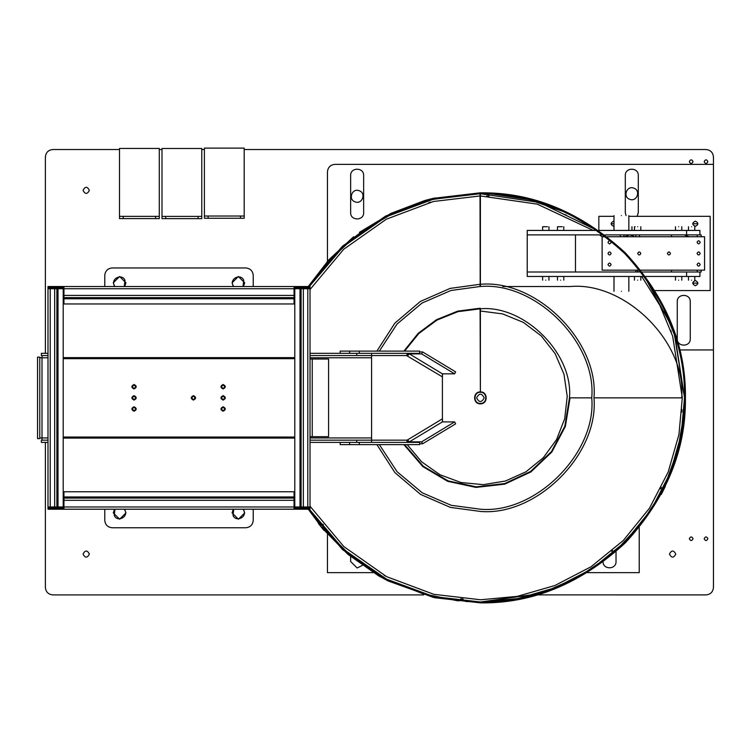 <?xml version="1.0" encoding="UTF-8"?>
<svg xmlns="http://www.w3.org/2000/svg" width="751" height="751" viewBox="0 0 751 751"><rect width="100%" height="100%" fill="white"/><g stroke="black" fill="none" stroke-linecap="round" stroke-linejoin="round"><path stroke-width="1.13" d="M633.806 188.144C626.71 185.244 622.476 197.034 629.789 199.325C636.886 202.216 641.119 190.425 633.806 188.144M244.188 216.035L244.188 218.259L204.403 218.259L204.403 216.035L244.188 216.035L244.188 148.116L204.403 148.116L204.403 216.035M201.775 216.41L201.775 218.635L161.991 218.635L161.991 216.41L201.775 216.41L201.775 148.491L161.991 148.491L161.991 216.41M159.287 216.372L159.287 218.597L119.493 218.597L119.493 216.372L159.287 216.372L159.287 148.454L119.493 148.454L119.493 216.372M233.749 509.206L232.998 515.43C235.945 522.508 247.295 517.214 243.765 510.408L243.014 509.206M114.978 509.206L114.236 515.43C117.175 522.508 128.534 517.214 124.995 510.408L124.253 509.206M243.014 286.516L243.765 280.301C240.827 273.223 229.468 278.518 232.998 285.314L233.749 286.516M124.253 286.516L124.995 280.301C122.056 273.223 110.707 278.518 114.236 285.314L114.978 286.516M124.722 286.516L125.924 282.808L119.616 276.499L113.307 282.808L114.518 286.516L113.307 282.808L119.616 276.499L125.924 282.808L124.722 286.516L125.924 282.808L119.616 276.499L125.924 282.808L124.722 286.516M114.518 509.206L113.307 512.914L119.616 519.223L125.924 512.914L124.722 509.206L125.924 512.914L119.616 519.223L113.307 512.914L114.518 509.206L113.307 512.914L119.616 519.223L113.307 512.914L114.518 509.206M243.484 286.516L244.695 282.808L238.386 276.499L232.078 282.808L233.279 286.516L232.078 282.808L238.386 276.499L244.695 282.808L243.484 286.516L244.695 282.808L238.386 276.499L244.695 282.808L243.484 286.516M233.279 509.206L232.078 512.914L238.386 519.223L244.695 512.914L243.484 509.206L244.695 512.914L238.386 519.223L232.078 512.914L233.279 509.206L232.078 512.914L238.386 519.223L232.078 512.914L233.279 509.206M253.228 275.382L253.228 286.516L253.228 275.382C252.758 270.904 250.28 268.436 245.802 267.957C250.28 268.436 252.758 270.904 253.228 275.382M253.228 509.206L253.228 520.34C252.758 524.818 250.28 527.296 245.802 527.765L112.19 527.765C107.722 527.296 105.243 524.818 104.774 520.34L104.774 509.206L104.774 520.34C105.243 524.818 107.722 527.296 112.19 527.765L245.802 527.765C250.28 527.296 252.758 524.818 253.228 520.34L253.228 509.206M112.19 267.957L245.802 267.957L112.19 267.957C107.722 268.436 105.243 270.904 104.774 275.382C105.243 270.904 107.722 268.436 112.19 267.957M104.774 286.516L104.774 275.382L104.774 286.516M114.518 286.516L113.307 282.808L119.616 276.499L113.307 282.808L114.518 286.516M124.722 509.206L125.924 512.914L119.616 519.223L125.924 512.914L124.722 509.206M233.279 286.516L232.078 282.808L238.386 276.499L232.078 282.808L233.279 286.516M243.484 509.206L244.695 512.914L238.386 519.223L244.695 512.914L243.484 509.206M132.486 397.861C133.528 395.852 134.57 395.852 135.602 397.861C134.57 399.87 133.528 399.87 132.486 397.861C133.528 395.852 134.57 395.852 135.602 397.861C134.57 399.87 133.528 399.87 132.486 397.861M135.602 386.727C134.57 388.736 133.528 388.736 132.486 386.727C133.528 384.719 134.57 384.719 135.602 386.727C134.57 388.736 133.528 388.736 132.486 386.727C133.528 384.719 134.57 384.719 135.602 386.727M191.871 397.861C192.913 395.852 193.955 395.852 194.988 397.861C193.955 399.87 192.913 399.87 191.871 397.861C192.913 395.852 193.955 395.852 194.988 397.861C193.955 399.87 192.913 399.87 191.871 397.861M224.68 397.861C223.638 399.87 222.606 399.87 221.564 397.861C222.606 395.852 223.638 395.852 224.68 397.861C223.638 395.852 222.606 395.852 221.564 397.861C222.606 399.87 223.638 399.87 224.68 397.861M135.602 408.995C134.57 411.004 133.528 411.004 132.486 408.995C133.528 406.986 134.57 406.986 135.602 408.995C134.57 411.004 133.528 411.004 132.486 408.995C133.528 406.986 134.57 406.986 135.602 408.995M221.564 386.727C222.606 384.719 223.638 384.719 224.68 386.727C223.638 388.736 222.606 388.736 221.564 386.727C222.606 388.736 223.638 388.736 224.68 386.727C223.638 384.719 222.606 384.719 221.564 386.727M221.564 408.995C222.606 406.986 223.638 406.986 224.68 408.995C223.638 411.004 222.606 411.004 221.564 408.995C222.606 411.004 223.638 411.004 224.68 408.995C223.638 406.986 222.606 406.986 221.564 408.995M359.297 444.63L359.297 442.395L419.631 442.395L419.631 444.63L340.175 444.63L340.175 442.395M409.389 441.841L421.63 441.841L454.637 421.902L442.395 421.902L409.389 441.841L407.549 439.898L406.554 440.17L407.389 442.395M442.395 421.902L442.395 373.829L454.637 373.829L421.63 353.89L409.389 353.89L442.395 373.829M442.574 376.983L406.554 355.552L407.389 353.327M359.297 351.102L419.631 351.102L419.631 353.327L359.297 353.327L359.297 351.102L340.175 351.102L340.175 353.327M408.403 353.327L406.864 355.552M407.549 355.833L409.389 353.89M421.63 353.89L422.635 351.947L455.641 371.886L454.637 373.829M419.631 351.947L422.635 351.947M454.637 421.902L455.641 423.846L422.635 443.785L419.631 443.785M406.864 440.17L408.403 442.395M421.63 441.841L422.635 443.785M134.044 400.086C136.917 398.603 136.917 397.119 134.044 395.636C136.917 397.119 136.917 398.603 134.044 400.086C131.181 398.603 131.181 397.119 134.044 395.636C131.181 397.119 131.181 398.603 134.044 400.086M193.429 400.086C196.302 398.603 196.302 397.119 193.429 395.636C190.557 397.119 190.557 398.603 193.429 400.086C190.557 398.603 190.557 397.119 193.429 395.636C196.302 397.119 196.302 398.603 193.429 400.086M223.122 400.086C225.995 398.603 225.995 397.119 223.122 395.636C220.25 397.119 220.25 398.603 223.122 400.086C220.25 398.603 220.25 397.119 223.122 395.636C225.995 397.119 225.995 398.603 223.122 400.086M223.122 411.219C225.995 409.736 225.995 408.253 223.122 406.77C220.25 408.253 220.25 409.736 223.122 411.219C220.25 409.736 220.25 408.253 223.122 406.77C225.995 408.253 225.995 409.736 223.122 411.219M223.122 384.503C220.25 385.986 220.25 387.469 223.122 388.952C225.995 387.469 225.995 385.986 223.122 384.503C225.995 385.986 225.995 387.469 223.122 388.952C220.25 387.469 220.25 385.986 223.122 384.503M134.044 411.219C136.917 409.736 136.917 408.253 134.044 406.77C131.181 408.253 131.181 409.736 134.044 411.219C131.181 409.736 131.181 408.253 134.044 406.77C136.917 408.253 136.917 409.736 134.044 411.219M134.044 388.952C136.917 387.469 136.917 385.986 134.044 384.503C131.181 385.986 131.181 387.469 134.044 388.952C131.181 387.469 131.181 385.986 134.044 384.503C136.917 385.986 136.917 387.469 134.044 388.952M37.55 357.129L37.55 438.603L39.775 438.603L39.775 357.129L37.55 357.129M39.775 357.776L42 357.776L42 355.552M42 440.17L42 437.946L39.775 437.946M406.554 355.552L356.734 355.552L356.734 353.327L371.585 353.327L371.585 442.395L356.734 442.395L356.734 440.17L406.554 440.17M356.734 355.552L310.013 355.552M47.989 355.552L41.352 355.552L41.352 353.327L47.989 353.327M356.734 353.327L310.013 353.327M47.989 440.17L41.352 440.17L41.352 442.395L47.989 442.395M310.013 440.17L356.734 440.17M310.013 442.395L356.734 442.395M310.013 359.044L328.572 359.044L328.572 436.678L310.013 436.678M63.948 287.633L62.831 287.633L62.831 286.516L47.989 286.516L47.989 509.206L49.097 509.206L49.097 506.981M54.663 288.75L54.663 506.981L63.206 506.981L63.206 288.75L47.989 288.75M54.663 506.981L47.989 506.981M49.097 288.75L49.097 286.516M56.888 506.981L56.888 288.75M308.905 506.981L308.905 508.089L294.054 508.089M308.905 508.089L308.905 509.206L310.013 509.206L310.013 506.981L294.796 506.981L294.796 288.75L310.013 288.75L310.013 286.516L308.905 286.516L308.905 288.75M301.104 288.75L301.104 506.981M310.013 506.981L310.013 288.75M294.796 358.678L63.206 358.678M294.054 297.649L294.054 303.958L63.948 303.958L63.948 297.649L294.054 297.649L294.054 286.516L295.171 286.516L295.171 287.633L294.054 287.633M62.831 287.633L49.097 287.633M62.831 286.516L294.054 286.516M308.905 286.516L295.171 286.516M308.905 287.633L295.171 287.633M63.948 297.649L63.948 286.516M294.796 437.054L63.206 437.054M294.054 496.955L294.054 498.073L63.948 498.073L63.948 491.764L294.054 491.764L294.054 496.955L63.948 496.955M63.948 508.089L62.831 508.089L62.831 509.206L49.097 509.206M62.831 508.089L49.097 508.089M308.905 509.206L295.171 509.206L295.171 508.089M62.831 509.206L295.171 509.206M63.948 509.206L63.948 498.073M294.054 498.073L294.054 509.206M611.455 223.76L613.989 223.76M692.732 223.76L697.557 223.76M697.557 283.146L692.732 283.146M404.582 351.102L418.805 333.519L436.988 320.086L457.969 311.656L480.396 308.783C524.47 304.803 573.454 353.796 569.474 397.861L564.846 426.183L551.459 451.576L530.685 471.384L504.7 483.56L476.19 486.836L448.112 480.884L423.386 466.305L404.582 444.63L423.386 466.305L448.112 480.884L476.19 486.836L504.7 483.56L530.685 471.384L551.459 451.576L564.846 426.183L569.474 397.861L591.741 397.861M681.701 397.861C686.686 342.775 625.452 281.541 570.366 286.516C625.452 281.541 686.686 342.775 681.701 397.861L593.966 397.861M502.776 286.516L570.366 286.516M489.032 196.142L486.582 196.058L489.032 196.142M310.013 289.529L343.705 249.266L386.371 219.189L433.402 201.503L480.03 195.955L480.02 193.73L433.374 199.222L386.286 216.72L343.404 246.525L309.309 286.516L343.404 246.525L386.286 216.72L433.374 199.222L480.02 193.73L434.763 198.893L480.02 193.73L480.02 192.838L433.036 198.386L385.62 216.063L342.484 246.159L308.248 286.516L328.825 259.808L353.599 236.753M308.905 287.145L308.586 287.633L308.905 287.145M593.243 230.435L537.247 204.131L480.396 195.955L480.396 193.73C532.478 193.035 580.579 212.955 624.701 253.491C665.264 297.593 685.203 345.685 684.527 397.767C685.25 449.849 665.348 497.969 624.832 542.109C580.748 582.682 532.666 602.64 480.584 601.992L536.834 594.041L480.584 601.992L433.787 596.604L386.53 579.134L343.507 549.291L309.309 509.206L343.507 549.291L386.53 579.134L433.787 596.604L480.584 601.992L517.711 598.556L555.693 587.601L592.229 568.638L624.832 542.109L651.324 509.46L670.239 472.895L681.138 434.904L684.527 397.767L675.018 336.279L662.438 305.507L644.499 276.462L671.469 326.037L644.499 276.462L527.23 276.462L527.23 234.894L603.316 234.894L605.738 236.743L603.316 234.894L605.738 236.743L602.133 236.743L602.133 270.153L639.636 270.153L641.11 272.003L639.636 270.153L641.11 272.003L527.23 272.003M527.23 234.894L527.23 230.435L597.176 230.435L567.775 213.378L597.176 230.435L539.349 202.432L480.396 193.73L482.442 193.739L482.442 192.847M486.657 193.824L489.126 193.918M492.515 194.096L491.52 194.04L492.515 194.096M492.806 194.105L529.07 199.625L565.531 212.336L529.07 199.625L492.806 194.105M673.553 331.848L671.347 325.699M684.33 406.704L684.527 397.767L674.37 334.27L684.527 397.767L684.264 408.14M683.757 415.51L677.759 450.009L665.226 484.498L677.759 450.009L683.757 415.51M664.954 485.09L663.518 488.056L664.954 485.09M616.928 549.619L642.33 522.142L660.692 493.585M661.415 494.12L661.978 493.05L661.19 494.533L660.411 494.12L641.204 523.597L616.928 549.61M616.186 550.276L609.512 555.975L616.186 550.276M609.305 556.134L579.331 576.421L547.085 590.793L579.331 576.421L609.296 556.144M546.719 590.915L543.442 592.013M541.086 592.764L536.946 594.003M641.72 276.462L659.894 305.432L672.652 336.204L682.302 397.767L678.951 434.5L668.165 472.079L649.455 508.239L623.264 540.532L591.009 566.77L554.867 585.527L517.308 596.36L480.584 599.767L433.815 594.313L386.615 576.665L343.798 546.55L310.013 506.193M599.58 234.894L602.133 236.79M636.773 270.153L638.275 272.003M428.661 202.704L429.76 202.413M429.844 202.394L430.68 202.179M661.359 487.399L661.011 488.094M660.974 488.169L660.589 488.939M670.643 330.252L671.328 332.205M671.047 331.407L670.765 330.59M565.719 214.87L566.479 215.227M565.7 214.861L564.93 214.504M681.955 409.586L681.805 412.027L681.955 409.586M612.553 550.511L611.689 551.253M611.633 551.3L612.281 550.746M322.864 524.151L323.399 524.818L322.864 524.151M460.71 598.8L463.142 599.026L460.71 598.8M385.93 576.308L385.244 575.933M385.169 575.895L384.09 575.313M430.483 199.926L434.763 198.893M434.566 198.029L435.036 197.926M563.259 211.303L563.992 211.632L563.259 211.303M484.883 193.777L482.555 193.739M671.929 327.267L672.746 329.511M684.264 408.15L684.302 407.389M664.513 486.01L664.156 486.742L664.513 486.01M546.672 590.934L537.284 593.9M425.441 201.268L434.754 198.902L425.488 201.259M424.803 201.446L392.106 213.819L361.128 232.2L392.2 213.772L424.803 201.446M360.78 232.444L357.42 234.932M355.448 236.434L353.026 238.339M352.735 238.574L329.069 260.86L309.309 286.516L329.107 260.813L352.895 238.452M309.309 509.206L318.067 521.635M318.518 522.217L320.902 525.268M322.461 527.193L324.423 529.558M324.789 529.99L350.069 554.97L379.048 575.059L378.607 575.829L347.901 554.322L321.447 527.362M380.776 576.036L383.029 577.275M385.207 578.439L387.629 579.697M388.52 580.148L422.4 593.581L456.561 600.593M456.674 600.612L458.974 600.866M466.258 601.504L465.723 601.467M466.118 601.495L480.396 601.992M318.386 523.503L323.831 530.225L308.248 509.206L342.587 549.657L385.873 579.791L433.458 597.439L480.584 602.884L434.622 597.712L388.126 580.945L378.607 575.829M359.419 232.331L391.074 213.322L424.559 200.592L480.02 192.838M482.433 193.739L480.396 193.73L480.396 192.838C532.703 192.143 581.021 212.148 625.339 252.862C666.071 297.152 686.095 345.46 685.419 397.767C686.142 450.084 666.156 498.401 625.47 542.738C581.19 583.489 532.891 603.541 480.584 602.884M308.905 508.577L308.586 508.089M433.402 198.302L426.183 200.141L433.402 198.302M426.183 200.141L425.019 200.461M387.694 580.73L386.634 580.185L387.694 580.73M379.02 576.064L380.062 576.655M458.27 600.791L456.495 600.584M537.538 594.764L545.789 592.173L537.078 594.895L706.024 594.905C710.502 594.435 712.981 591.957 713.45 587.479C712.981 591.957 710.502 594.435 706.024 594.905M665.32 486.395L661.978 493.06L665.32 486.395M672.765 326.957L675.215 333.988L672.765 326.957M484.902 192.894L484.123 192.876M433.609 199.165L428.089 200.545M360.696 232.51L353.101 238.283M380.504 575.876L388.098 579.932M387.037 579.397L386.361 579.049M457.678 600.725L458.213 600.781M480.387 391.909C488.066 391.571 488.084 404.132 480.405 403.813C472.726 404.16 472.708 391.59 480.387 391.909L480.396 308.783L480.396 311.017L502.635 313.909L523.4 322.404L541.283 335.932L555.111 353.599L563.963 374.205L567.23 396.397L564.714 418.683L556.566 439.579L543.339 457.697L525.916 471.825L505.461 481.015L483.325 484.658L461.001 482.517L439.964 474.726L421.63 461.809L407.211 444.63M480.189 285.943L480.03 195.955M480.396 195.955L480.396 286.516C535.482 281.541 596.716 342.775 591.741 397.861C596.716 452.947 535.482 514.182 480.396 509.206L451.22 505.32L422.184 492.778L397.11 471.759L379.349 444.63M570.047 397.861L565.372 426.408L551.863 451.989L530.901 471.928L504.691 484.16L475.937 487.399L447.662 481.316L422.785 466.549L403.916 444.63M403.907 351.102L418.194 333.313L436.5 319.701L457.641 311.149L480.264 308.21M379.349 351.102L397.054 324.028L422.024 303.047L450.947 290.487L480.02 286.516L480.02 284.291L450.121 288.403L420.41 301.423L394.866 323.146L376.899 351.102M376.899 444.63L394.923 472.642L420.569 494.402L450.403 507.404L480.396 511.431C536.59 516.51 599.045 454.055 593.966 397.861C599.045 341.677 536.59 279.212 480.396 284.291M480.396 403.428C473.214 403.738 473.214 391.994 480.396 392.294C487.577 391.994 487.577 403.738 480.396 403.428M480.096 308.792L480.377 392.294M557.477 230.435L557.477 226.727L562.292 226.727M542.626 230.435L542.626 226.727L547.441 226.727M545.78 280.17C541.715 280.17 541.715 280.17 545.78 280.17C549.854 280.17 549.854 280.17 545.78 280.17M560.631 280.17C556.566 280.17 556.566 280.17 560.631 280.17C564.696 280.17 564.696 280.17 560.631 280.17M691.624 280.17C687.55 280.17 687.55 280.17 691.624 280.17C695.689 280.17 695.689 280.17 691.624 280.17M678.632 280.17C674.567 280.17 674.567 280.17 678.632 280.17C682.697 280.17 682.697 280.17 678.632 280.17M637.655 280.17C633.581 280.17 633.581 280.17 637.655 280.17C641.72 280.17 641.72 280.17 637.655 280.17M637.655 226.727C633.581 226.727 633.581 226.727 637.655 226.727C641.72 226.727 641.72 226.727 637.655 226.727M691.624 226.727C687.55 226.727 687.55 226.727 691.624 226.727C695.689 226.727 695.689 226.727 691.624 226.727M678.632 226.727C674.567 226.727 674.567 226.727 678.632 226.727C682.697 226.727 682.697 226.727 678.632 226.727M635.102 226.727C631.037 226.727 631.037 226.727 635.102 226.727M621.415 291.304C611.84 291.304 611.84 291.304 621.415 291.304C630.99 291.304 630.99 291.304 621.415 291.304M621.415 215.593C611.84 215.593 611.84 215.593 621.415 215.593C630.99 215.593 630.99 215.593 621.415 215.593M575.473 234.894L575.473 272.003M645.607 276.462L699.913 276.462L699.913 272.003M642.246 272.003L686.592 272.003L686.592 276.462M686.592 272.003L697.191 272.003L697.191 270.153M604.79 234.894L697.191 234.894L697.191 236.743M598.725 230.435L686.592 230.435L686.592 234.894M686.592 230.435L699.913 230.435L699.913 234.894M700.185 264.587C699.153 262.578 698.111 262.578 697.069 264.587C698.111 262.578 699.153 262.578 700.185 264.587C699.153 266.596 698.111 266.596 697.069 264.587C698.111 266.596 699.153 266.596 700.185 264.587M700.185 242.32C699.153 240.301 698.111 240.301 697.069 242.32C698.111 244.328 699.153 244.328 700.185 242.32C699.153 244.328 698.111 244.328 697.069 242.32C698.111 240.301 699.153 240.301 700.185 242.32M697.069 253.453C698.111 255.462 699.153 255.462 700.185 253.453C699.153 251.435 698.111 251.435 697.069 253.453C698.111 251.435 699.153 251.435 700.185 253.453C699.153 255.462 698.111 255.462 697.069 253.453M640.781 270.153L704.569 270.153L704.569 236.743L607.183 236.743M637.683 253.453C638.726 255.462 639.768 255.462 640.81 253.453C639.768 251.435 638.726 251.435 637.683 253.453C638.726 251.435 639.768 251.435 640.81 253.453C639.768 255.462 638.726 255.462 637.683 253.453M608 264.587C609.033 262.578 610.075 262.578 611.117 264.587C610.075 266.596 609.033 266.596 608 264.587C609.033 262.578 610.075 262.578 611.117 264.587C610.075 266.596 609.033 266.596 608 264.587M608 242.32C609.033 240.301 610.075 240.301 611.117 242.32C610.075 244.328 609.033 244.328 608 242.32C609.033 240.301 610.075 240.301 611.117 242.32C610.075 244.328 609.033 244.328 608 242.32M670.493 253.453C669.46 255.462 668.418 255.462 667.376 253.453C668.418 251.435 669.46 251.435 670.493 253.453C669.46 255.462 668.418 255.462 667.376 253.453C668.418 251.435 669.46 251.435 670.493 253.453M611.117 253.453C610.075 255.462 609.033 255.462 608 253.453C609.033 251.435 610.075 251.435 611.117 253.453C610.075 255.462 609.033 255.462 608 253.453C609.033 251.435 610.075 251.435 611.117 253.453M671.478 234.894L671.478 236.743M671.478 270.153L671.478 272.003M701.162 270.153L701.162 272.003L697.191 272.003M697.191 234.894L701.162 234.894L701.162 236.743M689.108 236.743L684.199 234.894M633.243 235.889L629.535 234.894L624.625 236.743M628.84 216.335L710.174 216.335L710.174 290.562L655.097 290.562M598.838 230.435L598.838 216.335L613.989 216.335M695.332 285.737C691.981 284.009 691.981 282.273 695.332 280.545C698.683 282.273 698.683 284.009 695.332 285.737C698.683 284.009 698.683 282.273 695.332 280.545C691.981 282.273 691.981 284.009 695.332 285.737M613.68 226.351C610.328 224.624 610.328 222.887 613.68 221.16L613.68 221.16C610.328 222.887 610.328 224.624 613.68 226.351L613.68 226.351M695.332 226.351C691.981 224.624 691.981 222.887 695.332 221.16C698.683 222.887 698.683 224.624 695.332 226.351C698.683 224.624 698.683 222.887 695.332 221.16C691.981 222.887 691.981 224.624 695.332 226.351M484.179 397.861C481.654 392.98 479.138 392.98 476.613 397.861C479.138 402.743 481.654 402.743 484.179 397.861C481.654 402.743 479.138 402.743 476.613 397.861C479.138 392.98 481.654 392.98 484.179 397.861C481.654 402.743 479.138 402.743 476.613 397.861C479.138 392.98 481.654 392.98 484.179 397.861C481.654 392.98 479.138 392.98 476.613 397.861C479.138 402.743 481.654 402.743 484.179 397.861M363.644 212.627L363.644 175.509C364 167.135 350.295 167.135 350.651 175.509L350.651 212.627C350.295 221.001 364 221.001 363.644 212.627C364 221.001 350.295 221.001 350.651 212.627M625.301 175.509C624.945 167.135 638.65 167.135 638.294 175.509C638.65 167.135 624.945 167.135 625.301 175.509L625.301 212.627L626.024 215.593L625.301 212.627M637.13 216.335L638.294 212.627L637.13 216.335M616.027 561.504C616.383 569.878 602.678 569.878 603.034 561.504C602.678 569.878 616.383 569.878 616.027 561.504L616.027 551.61M677.261 301.695C676.904 293.322 690.61 293.322 690.253 301.695C690.61 293.322 676.904 293.322 677.261 301.695L677.261 338.814C676.904 347.187 690.61 347.187 690.253 338.814C690.61 347.187 676.904 347.187 677.261 338.814M350.651 561.504L357.147 568L362.301 565.456L357.147 568L350.651 561.504L350.651 556.613M327.455 171.801C327.934 167.323 330.402 164.844 334.88 164.375C330.402 164.844 327.934 167.323 327.455 171.801L327.455 261.32M638.294 212.627L638.294 175.509M690.253 338.814L690.253 301.695M350.651 175.509C350.295 167.135 364 167.135 363.644 175.509M373.209 572.637L327.455 572.637L327.455 534.402M639.223 527.512L639.223 572.637L587.582 572.637M334.88 164.375L713.45 164.375L713.45 349.947L679.739 349.947M359.156 190.707C352.059 187.806 347.826 199.597 355.139 201.878C362.235 204.779 366.479 192.988 359.156 190.707M45.389 587.479C45.858 591.957 48.336 594.435 52.814 594.905C48.336 594.435 45.858 591.957 45.389 587.479L45.389 442.395M423.752 594.905L52.814 594.905M713.45 156.95C712.981 152.472 710.502 150.003 706.024 149.524C710.502 150.003 712.981 152.472 713.45 156.95L713.45 164.375M713.45 349.947L713.45 587.479M52.814 149.524C48.336 150.003 45.858 152.472 45.389 156.95C45.858 152.472 48.336 150.003 52.814 149.524L119.493 149.524M159.287 149.524L161.991 149.524M201.775 149.524L204.403 149.524M244.188 149.524L706.024 149.524M45.389 353.327L45.389 156.95M83.061 554.078C85.163 558.143 87.266 558.143 89.369 554.078C87.266 550.014 85.163 550.014 83.061 554.078C85.163 558.143 87.266 558.143 89.369 554.078C87.266 550.014 85.163 550.014 83.061 554.078M669.47 554.078C671.572 558.143 673.675 558.143 675.778 554.078C673.675 550.014 671.572 550.014 669.47 554.078C671.572 558.143 673.675 558.143 675.778 554.078C673.675 550.014 671.572 550.014 669.47 554.078M83.061 190.35C85.163 194.425 87.266 194.425 89.369 190.35C87.266 186.286 85.163 186.286 83.061 190.35C85.163 194.425 87.266 194.425 89.369 190.35C87.266 186.286 85.163 186.286 83.061 190.35M693.042 161.653C691.802 159.259 690.563 159.259 689.324 161.653C690.563 164.047 691.802 164.047 693.042 161.653C691.802 159.259 690.563 159.259 689.324 161.653C690.563 164.047 691.802 164.047 693.042 161.653M707.883 161.653C706.644 159.259 705.405 159.259 704.175 161.653C705.405 164.047 706.644 164.047 707.883 161.653C706.644 159.259 705.405 159.259 704.175 161.653C705.405 164.047 706.644 164.047 707.883 161.653M707.883 538.739C706.644 536.345 705.405 536.345 704.175 538.739C705.405 541.124 706.644 541.124 707.883 538.739C706.644 536.345 705.405 536.345 704.175 538.739C705.405 541.124 706.644 541.124 707.883 538.739M693.042 538.739C691.802 536.345 690.563 536.345 689.324 538.739C690.563 541.124 691.802 541.124 693.042 538.739C691.802 536.345 690.563 536.345 689.324 538.739C690.563 541.124 691.802 541.124 693.042 538.739M208.111 218.259L208.111 216.035M240.48 216.035L240.48 218.259M165.699 218.635L165.699 216.41M198.067 216.41L198.067 218.635M123.211 218.597L123.211 216.372M155.57 216.372L155.57 218.597M349.628 442.395L349.628 444.63M407.549 439.898L442.574 418.739M349.628 351.102L349.628 353.327M47.989 437.946L42 437.946L42 357.776L47.989 357.776M310.013 357.776L371.585 357.776M371.585 437.946L310.013 437.946M312.238 436.678L312.238 359.044M50.214 506.981L50.214 288.75M58.005 506.981L58.005 288.75M299.996 288.75L299.996 506.981M303.338 506.981L303.338 288.75M307.788 288.75L307.788 506.981M63.206 357.636L294.796 357.636M294.054 298.767L63.948 298.767M308.905 288.149L294.054 288.149M63.948 288.149L49.097 288.149M63.948 295.425L294.054 295.425M294.054 288.75L63.948 288.75M63.206 438.086L294.796 438.086M308.905 507.573L294.054 507.573M63.948 507.573L49.097 507.573M63.948 500.297L294.054 500.297M294.054 506.981L63.948 506.981M442.517 375.19L442.705 373.829M442.517 420.532L442.705 421.902M563.785 230.435L563.785 226.727M548.943 230.435L548.943 226.727M542.626 276.462L542.626 280.17M548.943 280.17L548.943 276.462M557.477 276.462L557.477 280.17M563.785 280.17L563.785 276.462M688.47 276.462L688.47 280.17M694.778 280.17L694.778 276.462M675.478 276.462L675.478 280.17M681.786 280.17L681.786 276.462M639.505 272.003L639.505 270.153M634.492 276.462L634.492 280.17M640.81 280.17L640.81 276.462M635.797 270.153L635.797 272.003M639.505 234.894L639.505 236.743M634.492 230.435L634.492 226.727M640.81 226.727L640.81 230.435M635.797 236.743L635.797 234.894M623.968 234.894L623.968 236.743M620.26 236.743L620.26 234.894M688.47 230.435L688.47 226.727M694.778 226.727L694.778 230.435M675.478 230.435L675.478 226.727M681.786 226.727L681.786 230.435M631.948 230.435L631.948 226.727M633.243 236.743L633.243 234.894M613.989 276.462L613.989 291.304M628.84 291.304L628.84 276.462M613.989 230.435L613.989 215.593M628.84 215.593L628.84 230.435"/></g></svg>
